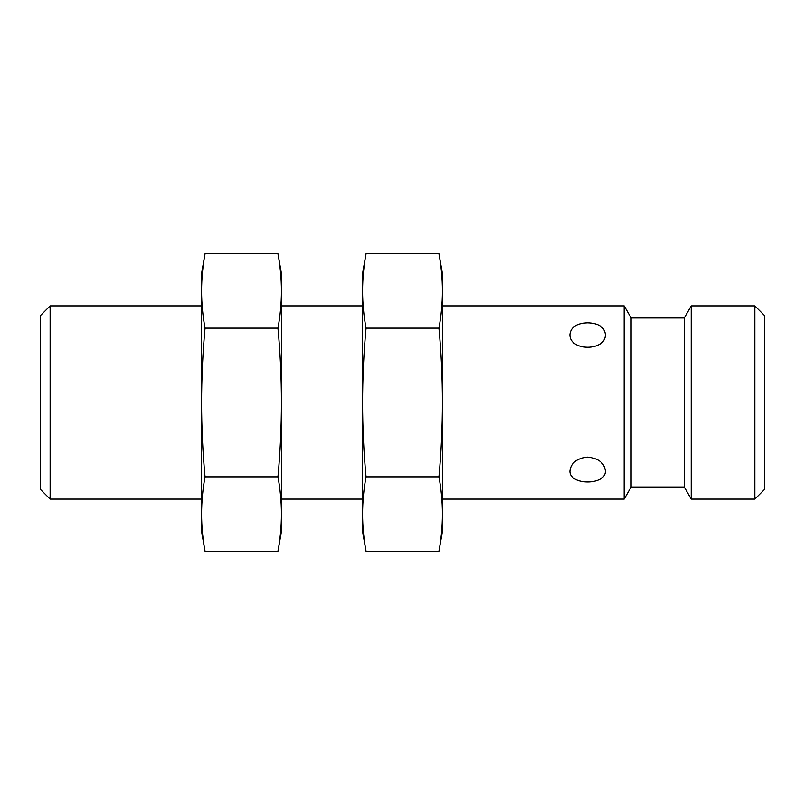 <?xml version="1.0" encoding="UTF-8"?>
<svg xmlns="http://www.w3.org/2000/svg" width="805" height="805" viewBox="0 0 805 805"><rect width="100%" height="100%" fill="white"/><g stroke="black" fill="none" stroke-linecap="round" stroke-linejoin="round"><path stroke-width="1.21" d="M442.75 305.9L624.147 305.9L624.147 499.1L442.75 499.1M50.131 499.1L40.25 489.219L40.25 315.781L50.131 305.9L50.131 499.1L201.25 499.1M605.36 334.196C604.293 326.971 598.387 323.187 587.65 322.825C576.903 323.197 570.997 326.981 569.94 334.196C568.863 351.574 606.407 351.614 605.36 334.196M605.36 470.804C604.293 462.825 598.387 458.256 587.65 457.129C576.903 458.266 570.997 462.825 569.94 470.804C568.863 485.687 606.407 485.717 605.36 470.804M624.147 305.9L631.12 317.975L631.12 487.025L624.147 499.1M631.12 317.975L684.25 317.975L684.25 487.025L691.223 499.1L754.869 499.1L754.869 305.9L691.223 305.9L691.223 499.1M754.869 305.9L764.75 315.781L764.75 489.219L754.869 499.1M277.956 551.224L281.75 529.69L281.75 275.31L277.956 253.776C282.575 278.56 282.575 303.354 277.956 328.138C282.575 377.444 282.575 427.022 277.956 476.862C282.575 501.646 282.575 526.44 277.956 551.224L205.044 551.224C200.425 526.44 200.425 501.646 205.044 476.862C200.425 427.556 200.425 377.978 205.044 328.138C200.425 303.354 200.425 278.56 205.044 253.776L277.956 253.776M205.044 551.224L201.25 529.69L201.25 275.31L205.044 253.776M205.044 328.138L277.956 328.138M205.044 476.862L277.956 476.862M438.956 551.224L442.75 529.69L442.75 275.31L438.956 253.776C443.575 278.56 443.575 303.354 438.956 328.138C443.575 377.444 443.575 427.022 438.956 476.862C443.575 501.646 443.575 526.44 438.956 551.224L366.044 551.224C361.425 526.44 361.425 501.646 366.044 476.862C361.425 427.556 361.425 377.978 366.044 328.138C361.425 303.354 361.425 278.56 366.044 253.776L438.956 253.776M366.044 551.224L362.25 529.69L362.25 275.31L366.044 253.776M366.044 328.138L438.956 328.138M366.044 476.862L438.956 476.862M281.75 499.1L362.25 499.1M50.131 305.9L201.25 305.9M281.75 305.9L362.25 305.9M631.12 487.025L684.25 487.025M684.25 317.975L691.223 305.9"/></g></svg>

